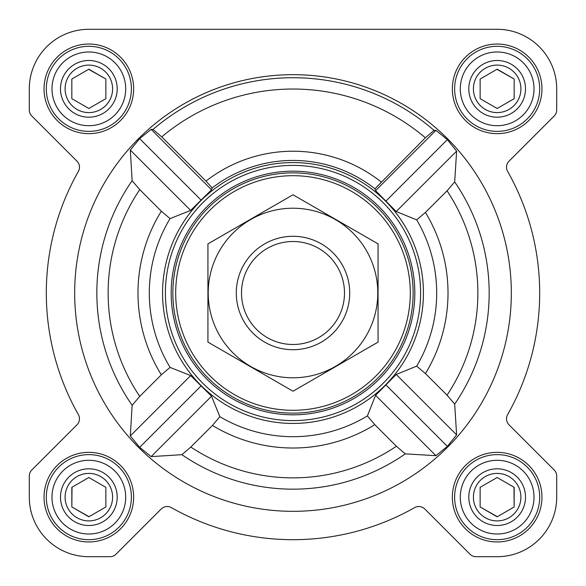 <?xml version="1.0" encoding="UTF-8"?>
<svg xmlns="http://www.w3.org/2000/svg" width="586" height="586" viewBox="0 0 586 586"><rect width="100%" height="100%" fill="white"/><g stroke="black" fill="none" stroke-linecap="round" stroke-linejoin="round"><path stroke-width="0.88" d="M405.27 453.864L435.94 455.688L447.36 446.356L456.619 434.871L454.685 404.091L447.059 395.184L425.436 373.56L416.683 366.14L396.217 374.469L375.582 395.323L367.393 415.935L374.806 424.674L396.385 446.254L405.27 453.864A196.171 196.171 0 0 1 181.909 454.685L190.816 447.059L212.44 425.436L219.86 416.683L211.531 396.217L190.677 375.582L170.065 367.393L161.326 374.806L139.746 396.385L132.136 405.27L130.312 435.94L139.644 447.36L151.129 456.619L181.909 454.685M511.329 293A218.329 218.329 0 0 0 183.836 103.92A218.329 218.329 0 0 0 183.836 482.08A218.329 218.329 0 0 0 511.329 293M454.685 181.909L456.619 151.129L447.36 139.644L435.94 130.312L434.05 130.378L425.348 137.798L374.937 188.795L375.582 190.677L396.217 211.531L416.683 219.86L425.436 212.44L447.059 190.816L454.685 181.909A196.171 196.171 0 0 1 454.685 404.091M205.957 181.096L161.736 136.875L153.027 129.447L151.129 129.381L139.644 138.64L130.312 150.06L132.136 180.73L139.746 189.615L161.326 211.194L170.065 218.607L190.677 210.418L211.531 189.783L212.191 187.916L205.957 181.096A141.775 141.775 0 0 1 381.171 181.975M181.411 360.529A130.429 130.429 0 0 0 423.429 293A130.429 130.429 0 0 0 257.943 167.369A130.429 130.429 0 0 0 181.411 360.529M374.937 188.795A132.561 132.561 0 0 0 212.191 187.916M44.045 88.845A44.8 44.8 0 0 1 111.245 50.044A44.8 44.8 0 0 1 111.245 127.645A44.8 44.8 0 0 1 44.045 88.845M44.045 497.155A44.8 44.8 0 0 1 111.245 458.355A44.8 44.8 0 0 1 111.245 535.956A44.8 44.8 0 0 1 44.045 497.155M452.355 497.155A44.8 44.8 0 0 1 519.555 458.355A44.8 44.8 0 0 1 519.555 535.956A44.8 44.8 0 0 1 452.355 497.155M452.355 88.845A44.8 44.8 0 0 1 519.555 50.044A44.8 44.8 0 0 1 519.555 127.645A44.8 44.8 0 0 1 452.355 88.845M29.3 88.845L29.3 109.985A8.504 8.504 0 0 0 31.791 115.999L76.978 161.187A8.504 8.504 0 0 1 78.37 171.398A246.684 246.684 0 0 0 78.37 414.602A8.504 8.504 0 0 1 76.978 424.813L31.791 470.001A8.504 8.504 0 0 0 29.3 476.015L29.3 497.155A59.545 59.545 0 0 0 88.845 556.7L109.985 556.7A8.504 8.504 0 0 0 115.999 554.21L161.187 509.022A8.504 8.504 0 0 1 171.398 507.63A246.684 246.684 0 0 0 414.602 507.63A8.504 8.504 0 0 1 424.813 509.022L470.001 554.21A8.504 8.504 0 0 0 476.015 556.7L497.155 556.7A59.545 59.545 0 0 0 556.7 497.155L556.7 476.015A8.504 8.504 0 0 0 554.21 470.001L509.022 424.813A8.504 8.504 0 0 1 507.63 414.602A246.684 246.684 0 0 0 507.63 171.398A8.504 8.504 0 0 1 509.022 161.187L554.21 115.999A8.504 8.504 0 0 0 556.7 109.985L556.7 88.845A59.545 59.545 0 0 0 497.155 29.3L88.845 29.3A59.545 59.545 0 0 0 29.3 88.845L29.3 109.985M78.37 171.398A8.504 8.504 0 0 0 76.978 161.187M76.978 424.813L31.791 470.001M29.3 476.015L29.3 497.155M88.845 556.7L109.985 556.7M424.813 509.022L470.001 554.21M476.015 556.7L497.155 556.7M556.7 497.155L556.7 476.015M507.63 414.602A8.504 8.504 0 0 0 509.022 424.813M509.022 161.187L554.21 115.999M556.7 109.985L556.7 88.845M497.155 29.3L385.61 29.3M291.125 29.3L247.065 29.3M197.16 29.3L88.845 29.3M435.94 130.312L375.582 190.677M456.619 151.129L396.217 211.531M447.36 139.644L386.042 200.954M190.677 375.582L130.312 435.94M200.954 386.042L139.644 447.36M211.531 396.217L151.129 456.619M151.129 129.381L211.531 189.783M139.644 138.64L200.954 199.958M130.312 150.06L190.677 210.418M375.582 395.323L435.94 455.688M386.042 385.046L447.36 446.356M396.217 374.469L456.619 434.871M175.69 293A117.31 117.31 0 0 1 351.651 191.41A117.31 117.31 0 0 1 351.651 394.59A117.31 117.31 0 0 1 175.69 293M172.855 293A120.145 120.145 0 0 1 353.072 188.956A120.145 120.145 0 0 1 353.072 397.044A120.145 120.145 0 0 1 172.855 293M171.178 293A121.822 121.822 0 0 1 353.915 187.498A121.822 121.822 0 0 1 353.915 398.502A121.822 121.822 0 0 1 171.178 293M165.406 293A127.594 127.594 0 0 1 356.801 182.495A127.594 127.594 0 0 1 356.801 403.505A127.594 127.594 0 0 1 165.406 293M460.296 88.845A36.859 36.859 0 0 1 515.585 56.923A36.859 36.859 0 0 1 515.585 120.767A36.859 36.859 0 0 1 460.296 88.845M468.8 88.845A28.355 28.355 0 0 1 511.329 64.292A28.355 28.355 0 0 1 511.329 113.398A28.355 28.355 0 0 1 468.8 88.845M454.626 88.845A42.529 42.529 0 0 1 518.42 52.008A42.529 42.529 0 0 1 518.42 125.682A42.529 42.529 0 0 1 454.626 88.845M51.986 88.845A36.859 36.859 0 0 1 107.275 56.923A36.859 36.859 0 0 1 107.275 120.767A36.859 36.859 0 0 1 51.986 88.845M60.49 88.845A28.355 28.355 0 0 1 103.026 64.292A28.355 28.355 0 0 1 103.026 113.398A28.355 28.355 0 0 1 60.49 88.845M46.316 88.845A42.529 42.529 0 0 1 110.109 52.008A42.529 42.529 0 0 1 110.109 125.682A42.529 42.529 0 0 1 46.316 88.845M51.986 497.155A36.859 36.859 0 0 1 107.275 465.233A36.859 36.859 0 0 1 107.275 529.077A36.859 36.859 0 0 1 51.986 497.155M60.49 497.155A28.355 28.355 0 0 1 103.026 472.602A28.355 28.355 0 0 1 103.026 521.708A28.355 28.355 0 0 1 60.49 497.155M46.316 497.155A42.529 42.529 0 0 1 110.109 460.318A42.529 42.529 0 0 1 110.109 533.993A42.529 42.529 0 0 1 46.316 497.155M460.296 497.155A36.859 36.859 0 0 1 515.585 465.233A36.859 36.859 0 0 1 515.585 529.077A36.859 36.859 0 0 1 460.296 497.155M468.8 497.155A28.355 28.355 0 0 1 511.329 472.602A28.355 28.355 0 0 1 511.329 521.708A28.355 28.355 0 0 1 468.8 497.155M454.626 497.155A42.529 42.529 0 0 1 518.42 460.318A42.529 42.529 0 0 1 518.42 533.993A42.529 42.529 0 0 1 454.626 497.155M473.407 88.845A23.748 23.748 0 0 1 509.029 68.276A23.748 23.748 0 0 1 509.029 109.414A23.748 23.748 0 0 1 473.407 88.845M480.139 79.022L480.139 98.668L497.155 108.491L514.171 98.668L514.171 79.022L497.155 69.199L480.139 79.022L480.139 98.668L497.155 108.491M514.171 98.668L514.171 79.022L496.95 69.316M473.407 497.155A23.748 23.748 0 0 1 509.029 476.586A23.748 23.748 0 0 1 509.029 517.724A23.748 23.748 0 0 1 473.407 497.155M480.139 487.332L480.139 506.978L497.155 516.801L514.171 506.978L514.171 487.332L497.155 477.509L480.139 487.332L480.139 506.978L497.36 516.684M65.097 497.155A23.748 23.748 0 0 1 100.719 476.586A23.748 23.748 0 0 1 100.719 517.724A23.748 23.748 0 0 1 65.097 497.155M72.034 487.215L71.829 506.978L88.845 516.801L105.861 506.978L105.861 487.332L88.845 477.509L71.829 487.332L71.829 506.978L89.05 516.684M65.097 88.845A23.748 23.748 0 0 1 100.719 68.276A23.748 23.748 0 0 1 100.719 109.414A23.748 23.748 0 0 1 65.097 88.845M71.829 79.022L71.829 98.668L88.845 108.491L105.861 98.668L105.861 79.022L88.845 69.199L71.829 79.022L71.829 98.668L88.845 108.491M105.861 98.668L105.861 79.022L88.64 69.316M105.861 506.978L105.861 487.332L88.845 477.509M514.171 506.978L513.966 487.215M241.505 293A51.495 51.495 0 0 1 318.747 248.405A51.495 51.495 0 0 1 318.747 337.595A51.495 51.495 0 0 1 241.505 293M236.29 293A56.71 56.71 0 0 1 321.355 243.886A56.71 56.71 0 0 1 321.355 342.114A56.71 56.71 0 0 1 236.29 293M293 208.22A84.78 84.78 0 0 1 366.426 335.39A84.78 84.78 0 0 1 219.574 335.39A84.78 84.78 0 0 1 293 208.22M378.065 342.114L378.065 243.886L293 194.779L207.935 243.886L207.935 342.114L293 391.221L378.065 342.114M153.027 129.447A215.267 215.267 0 0 1 434.05 130.378M132.136 180.73A196.171 196.171 0 0 0 132.136 405.27M139.746 189.615A184.868 184.868 0 0 0 139.746 396.385M161.326 211.194A155.012 155.012 0 0 0 161.326 374.806M170.065 218.607A143.687 143.687 0 0 0 170.065 367.393M219.86 416.683A143.687 143.687 0 0 0 367.393 415.935M416.683 366.14A143.687 143.687 0 0 0 416.683 219.86M447.059 395.184A184.868 184.868 0 0 0 447.059 190.816M425.436 373.56A155.012 155.012 0 0 0 425.436 212.44M161.736 136.875A203.972 203.972 0 0 1 425.348 137.798M190.816 447.059A184.868 184.868 0 0 0 396.385 446.254M212.44 425.436A155.012 155.012 0 0 0 374.806 424.674"/></g></svg>
